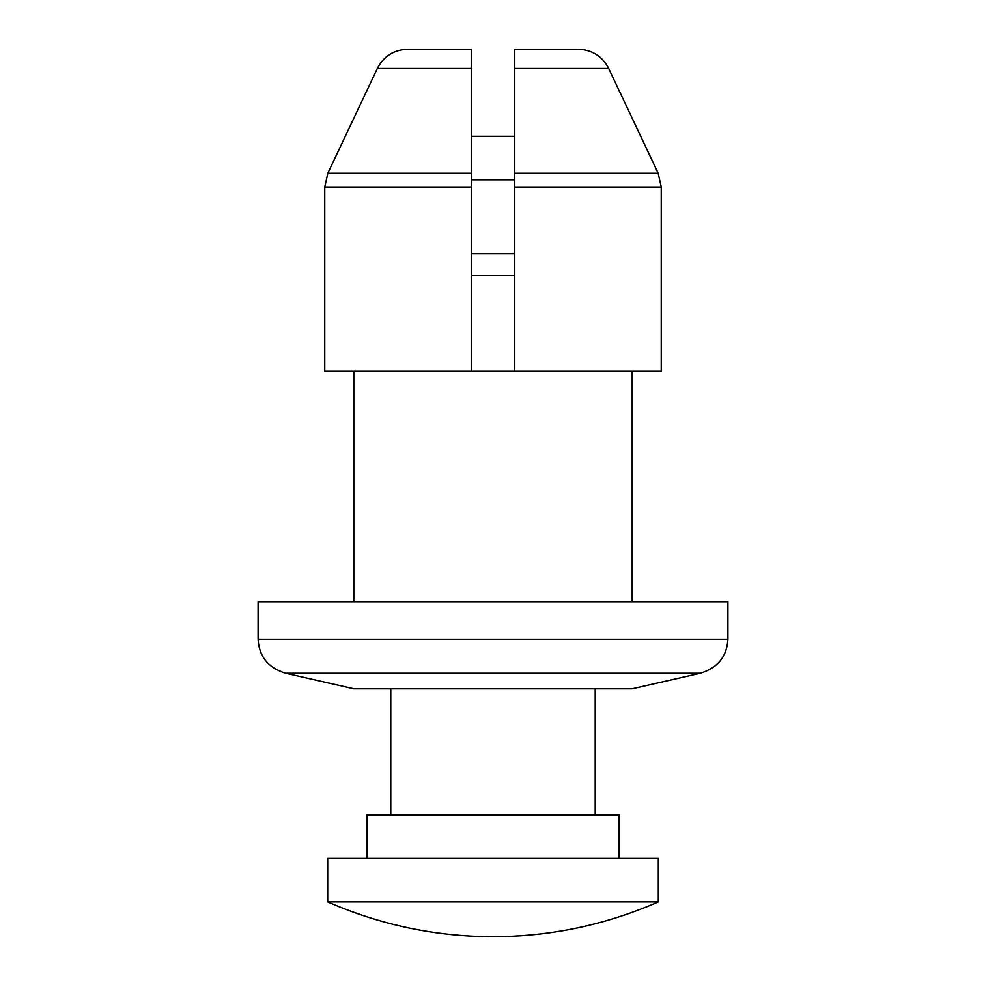 <?xml version="1.0" encoding="UTF-8"?>
<svg xmlns="http://www.w3.org/2000/svg" width="986" height="986" viewBox="0 0 986 986"><rect width="100%" height="100%" fill="white"/><g stroke="black" fill="none" stroke-linecap="round" stroke-linejoin="round"><path stroke-width="1.48" d="M431.486 49.3L407.76 49.3C393.87 49.781 383.727 56.177 377.318 68.502L327.833 173.24L377.318 68.502L471.246 68.502L471.246 187.044L471.246 136.302L514.754 136.302L514.754 187.044L514.754 49.3L554.514 49.3M471.246 253.747L514.754 253.747M471.246 275.501L514.754 275.501M366.854 858.399L366.854 814.904L619.146 814.904L619.146 858.399M327.697 858.399L658.303 858.399L658.303 901.894L327.697 901.894L327.697 858.399M658.303 901.894C605.614 924.954 550.508 936.552 493 936.7C435.492 936.552 380.386 924.954 327.697 901.894M471.246 179.797L514.754 179.797M595.224 688.77L595.224 814.904M390.776 688.77L390.776 814.904M327.833 173.24L324.751 187.044L327.833 173.24L471.246 173.24M471.246 68.502L471.246 49.3L471.246 68.502L471.246 49.3L407.76 49.3M324.751 371.217L471.246 371.217L471.246 187.044L324.751 187.044L324.751 371.217M514.754 371.217L661.249 371.217L661.249 187.044L658.167 173.24L661.249 187.044L514.754 187.044L514.754 371.217L471.246 371.217M578.24 49.3C592.142 49.793 602.286 56.19 608.682 68.502L658.167 173.24L608.682 68.502L514.754 68.502L514.754 49.3L514.754 68.502M258.098 639.224C259.035 656.54 268.241 667.892 285.718 673.265L353.801 688.77L632.199 688.77L700.282 673.265C717.759 667.892 726.965 656.54 727.902 639.224L727.902 601.768L258.098 601.768L258.098 639.224L727.902 639.224M285.718 673.265L700.282 673.265M632.199 601.768L632.199 371.217M353.801 601.768L353.801 371.217M514.754 173.24L658.167 173.24M514.754 49.3L579.46 49.3"/></g></svg>
